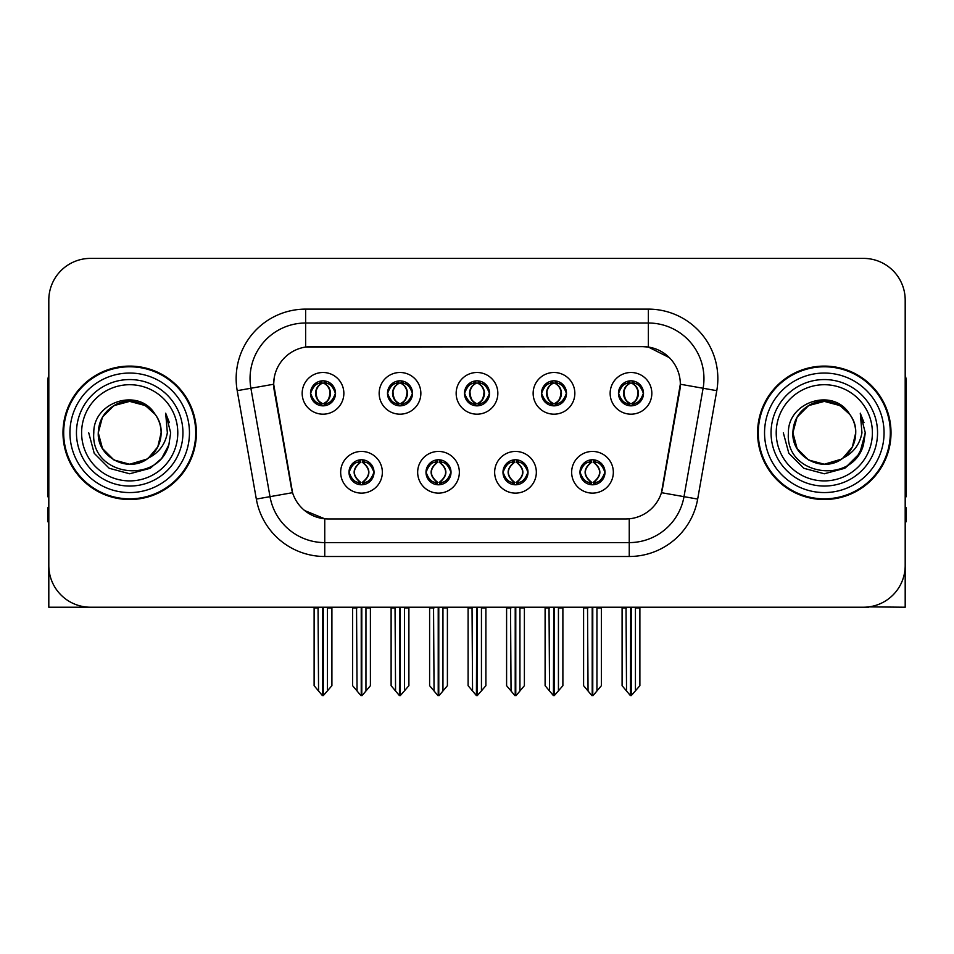 <?xml version="1.0" encoding="UTF-8"?>
<svg xmlns="http://www.w3.org/2000/svg" width="954" height="954" viewBox="0 0 954 954"><rect width="100%" height="100%" fill="white"/><g stroke="black" fill="none" stroke-linecap="round" stroke-linejoin="round"><path stroke-width="1.43" d="M464.491 393.334A12.509 12.509 0 0 0 477 405.844A12.509 12.509 0 0 0 489.509 393.334A12.509 12.509 0 0 0 477 380.825A12.509 12.509 0 0 0 464.491 393.334L464.61 393.334C467.198 400.322 470.441 403.685 474.353 403.435L473.506 405.343M456.155 393.334A20.845 20.845 0 0 0 477 414.179A20.845 20.845 0 0 0 497.845 393.334A20.845 20.845 0 0 0 477 372.489A20.845 20.845 0 0 0 456.155 393.334M502.985 472.278A12.509 12.509 0 0 0 515.494 484.787A12.509 12.509 0 0 0 528.003 472.278A12.509 12.509 0 0 0 515.494 459.768A12.509 12.509 0 0 0 502.985 472.278L503.104 472.278C505.477 479.003 508.72 482.378 512.858 482.378L514.337 482.378C506.061 475.641 506.061 468.903 514.337 462.165L512.858 462.165C508.804 462.082 505.548 465.457 503.104 472.278M494.649 472.278A20.845 20.845 0 0 0 515.494 493.123A20.845 20.845 0 0 0 536.339 472.278A20.845 20.845 0 0 0 515.494 451.433A20.845 20.845 0 0 0 494.649 472.278M541.49 393.334A12.509 12.509 0 0 0 553.988 405.844A12.509 12.509 0 0 0 566.497 393.334A12.509 12.509 0 0 0 553.988 380.825A12.509 12.509 0 0 0 541.49 393.334L541.598 393.334C544.197 400.322 547.441 403.685 551.34 403.435L550.494 405.343M533.143 393.334A20.845 20.845 0 0 0 553.988 414.179A20.845 20.845 0 0 0 574.845 393.334A20.845 20.845 0 0 0 553.988 372.489A20.845 20.845 0 0 0 533.143 393.334M618.478 393.334A12.509 12.509 0 0 0 630.988 405.844A12.509 12.509 0 0 0 643.497 393.334A12.509 12.509 0 0 0 630.988 380.825A12.509 12.509 0 0 0 618.478 393.334L618.597 393.334C621.185 400.322 624.429 403.685 628.34 403.435L627.494 405.343M610.143 393.334A20.845 20.845 0 0 0 630.988 414.179A20.845 20.845 0 0 0 651.832 393.334A20.845 20.845 0 0 0 630.988 372.489A20.845 20.845 0 0 0 610.143 393.334M387.503 393.334A12.509 12.509 0 0 0 400.012 405.844A12.509 12.509 0 0 0 412.51 393.334A12.509 12.509 0 0 0 400.012 380.825A12.509 12.509 0 0 0 387.503 393.334L387.61 393.334C390.21 400.322 393.453 403.685 397.365 403.435L396.506 405.343M379.155 393.334A20.845 20.845 0 0 0 400.012 414.179A20.845 20.845 0 0 0 420.857 393.334A20.845 20.845 0 0 0 400.012 372.489A20.845 20.845 0 0 0 379.155 393.334M310.503 393.334A12.509 12.509 0 0 0 323.012 405.844A12.509 12.509 0 0 0 335.522 393.334A12.509 12.509 0 0 0 323.012 380.825A12.509 12.509 0 0 0 310.503 393.334L310.622 393.334C313.21 400.322 316.454 403.685 320.365 403.435L319.518 405.343M302.168 393.334A20.845 20.845 0 0 0 323.012 414.179A20.845 20.845 0 0 0 343.857 393.334A20.845 20.845 0 0 0 323.012 372.489A20.845 20.845 0 0 0 302.168 393.334M348.997 472.278A12.509 12.509 0 0 0 361.506 484.787A12.509 12.509 0 0 0 374.016 472.278A12.509 12.509 0 0 0 361.506 459.768A12.509 12.509 0 0 0 348.997 472.278L349.116 472.278C351.489 479.003 354.733 482.378 358.871 482.378L360.35 482.378C352.074 475.641 352.074 468.903 360.35 462.165L358.871 462.165C354.816 462.082 351.561 465.457 349.116 472.278M340.661 472.278A20.845 20.845 0 0 0 361.506 493.123A20.845 20.845 0 0 0 382.351 472.278A20.845 20.845 0 0 0 361.506 451.433A20.845 20.845 0 0 0 340.661 472.278M425.997 472.278A12.509 12.509 0 0 0 438.506 484.787A12.509 12.509 0 0 0 451.015 472.278A12.509 12.509 0 0 0 438.506 459.768A12.509 12.509 0 0 0 425.997 472.278L426.116 472.278C428.477 479.003 431.733 482.378 435.859 482.378L437.337 482.378C429.061 475.641 429.061 468.903 437.337 462.165L435.859 462.165C431.804 462.082 428.561 465.457 426.116 472.278M417.661 472.278A20.845 20.845 0 0 0 438.506 493.123A20.845 20.845 0 0 0 459.351 472.278A20.845 20.845 0 0 0 438.506 451.433A20.845 20.845 0 0 0 417.661 472.278M579.984 472.278A12.509 12.509 0 0 0 592.494 484.787A12.509 12.509 0 0 0 605.003 472.278A12.509 12.509 0 0 0 592.494 459.768A12.509 12.509 0 0 0 579.984 472.278L580.092 472.278C582.465 479.003 585.72 482.378 589.846 482.378L591.325 482.378C583.049 475.641 583.049 468.903 591.325 462.165L589.846 462.165C585.792 462.082 582.536 465.457 580.092 472.278M571.649 472.278A20.845 20.845 0 0 0 592.494 493.123A20.845 20.845 0 0 0 613.339 472.278A20.845 20.845 0 0 0 592.494 451.433A20.845 20.845 0 0 0 571.649 472.278M273.679 384.164A37.528 37.528 0 0 0 274.251 390.675L291.399 487.959A37.528 37.528 0 0 0 328.355 518.976L625.645 518.976A37.528 37.528 0 0 0 662.601 487.959L679.749 390.675A37.528 37.528 0 0 0 642.805 346.636L311.195 346.636A37.528 37.528 0 0 0 273.679 384.164L274.096 378.607M868.772 606.887L905.191 607.221L905.191 300.081A41.69 41.69 0 0 0 863.489 258.391L90.511 258.391A41.69 41.69 0 0 0 48.809 300.081L48.809 607.221L174.165 607.221M779.835 607.221L868.772 607.221M62.988 432.806A66.708 66.708 0 0 0 129.696 499.514A66.708 66.708 0 0 0 196.405 432.806A66.708 66.708 0 0 0 129.696 366.097A66.708 66.708 0 0 0 62.988 432.806M757.595 432.806A66.708 66.708 0 0 0 824.304 499.514A66.708 66.708 0 0 0 891.012 432.806A66.708 66.708 0 0 0 824.304 366.097A66.708 66.708 0 0 0 757.595 432.806M305.638 309.12L648.362 309.12A69.487 69.487 0 0 1 716.788 390.675L697.672 499.073A69.487 69.487 0 0 1 629.246 556.492L324.754 556.492A69.487 69.487 0 0 1 256.328 499.073L237.212 390.675A69.487 69.487 0 0 1 305.638 309.12L305.638 323.012L648.362 323.012A55.594 55.594 0 0 1 703.11 388.254L683.994 496.664A55.594 55.594 0 0 1 629.246 542.599L324.754 542.599A55.594 55.594 0 0 1 270.006 496.664L250.89 388.254A55.594 55.594 0 0 1 305.638 323.012L305.638 347.053L642.805 346.636L648.362 347.053L669.326 357.631M625.645 518.976L328.355 518.976M324.754 556.492L324.754 518.797L304.731 510.593M716.788 390.675L680.321 384.235L661.444 492.681L697.672 499.073M256.328 499.073L292.556 492.681L273.679 384.235L250.89 388.254A55.594 55.594 0 0 1 250.055 378.607M662.601 487.959L662.374 489.14M291.626 489.14L291.399 487.959M863.489 258.391L90.511 258.391M48.809 300.081L48.809 565.531A41.69 41.69 0 0 0 90.511 607.221L863.489 607.221A41.69 41.69 0 0 0 905.191 565.531L905.191 300.081M594.64 484.596L593.65 482.378L595.129 482.378C599.184 482.474 602.439 479.099 604.884 472.254C602.499 465.528 599.243 462.165 595.129 462.165L595.988 460.269M594.64 459.959L593.65 462.165L595.129 462.165M591.742 482.378L591.742 482.378C583.252 475.641 583.252 468.903 591.742 462.165L591.742 462.165M593.65 462.165L593.65 462.165C601.926 468.903 601.926 475.641 593.65 482.378L593.245 482.378C601.736 475.641 601.736 468.903 593.245 462.165M587.533 607.221L588.046 690.994L591.921 695.609L593.054 695.609L601.39 685.687L601.39 607.913L596.942 607.913L596.942 690.994M592.768 607.221L592.768 695.609M597.454 607.221L596.942 607.913M601.39 607.221L601.39 607.913M592.207 695.609L592.207 607.221M583.598 607.221L583.598 685.687L588.046 690.994M588.046 607.913L583.598 607.913M626.027 607.221L626.539 690.994L630.415 695.609L630.713 607.221M631.262 607.221L631.262 695.609L639.884 685.687L639.884 607.913L635.436 607.913L635.948 607.221M622.091 607.221L622.091 685.687L626.539 690.994M626.539 607.913L622.091 607.913M635.436 690.994L635.436 607.913M639.884 607.221L639.884 607.913M628.829 405.653L629.819 403.435L628.34 403.435M628.829 381.016L629.819 383.234L628.34 383.234C624.31 383.162 621.066 386.525 618.597 393.334M643.497 393.334L643.378 393.334C640.969 386.608 637.725 383.246 633.635 383.234L632.156 383.234C636.127 385.356 638.226 388.719 638.464 393.334C638.226 397.949 636.127 401.312 632.156 403.435L633.635 403.435L634.482 405.343M643.378 393.334C640.873 400.203 637.63 403.566 633.635 403.435M629.819 403.435L630.236 403.435C626.158 401.312 623.999 397.949 623.761 393.334C623.999 388.719 626.158 385.356 630.236 383.234C627.279 384.426 625.18 387.169 623.94 391.45C624.286 398.212 626.384 402.206 630.236 403.435L629.819 403.435C625.848 401.312 623.749 397.949 623.511 393.334C623.749 388.719 625.848 385.356 629.819 383.234L629.819 383.234M631.739 403.435C635.817 401.312 637.976 397.949 638.214 393.334C637.976 388.719 635.817 385.356 631.739 383.234L631.739 383.234C634.696 384.426 636.795 387.169 638.035 391.45C637.689 398.212 635.591 402.206 631.727 403.435L632.776 405.712M517.652 484.596L516.663 482.378L518.141 482.378C522.196 482.474 525.451 479.099 527.884 472.254C525.499 465.528 522.255 462.165 518.141 462.165L518.988 460.269M517.652 459.959L516.663 462.165L518.141 462.165M514.743 482.378L514.743 482.378C505.966 475.641 505.966 468.903 514.755 462.165C506.252 468.903 506.252 475.641 514.743 482.378L513.717 484.656M514.337 462.165L513.347 459.959M516.663 462.165L516.663 462.165C524.938 468.903 524.938 475.641 516.663 482.378L516.245 482.378C524.736 475.641 524.736 468.903 516.245 462.165L517.283 459.9M516.663 482.378L516.245 482.378C525.034 475.641 525.034 468.903 516.233 462.165M510.533 607.221L511.046 690.994L514.921 695.609L516.066 695.609L524.39 685.687L524.39 607.913L519.942 607.913L519.942 690.994M515.78 607.221L515.78 695.609M520.455 607.221L519.942 607.913M524.39 607.221L524.39 607.913M515.22 695.609L515.22 607.221M506.598 607.221L506.598 685.687L511.046 690.994M511.046 607.913L506.598 607.913M440.653 484.596L439.663 482.378L441.142 482.378C445.208 482.474 448.452 479.099 450.896 472.254C448.511 465.528 445.268 462.165 441.142 462.165L442 460.269M440.653 459.959L439.663 462.165L441.142 462.165M437.755 482.378L437.755 482.378C428.966 475.641 428.966 468.903 437.767 462.165C429.264 468.903 429.264 475.641 437.755 482.378L436.717 484.656M437.337 462.165L436.348 459.959M439.663 462.165L439.663 462.165C447.939 468.903 447.939 475.641 439.663 482.378L439.257 482.378C447.748 475.641 447.748 468.903 439.257 462.165L440.283 459.9M439.663 482.378L439.257 482.378C448.034 475.641 448.034 468.903 439.245 462.165M433.545 607.221L434.058 690.994L437.934 695.609L439.078 695.609L447.402 685.687L447.402 607.913L442.954 607.913L442.954 690.994M438.78 607.221L438.78 695.609M443.467 607.221L442.954 607.913M447.402 607.221L447.402 607.913M438.22 695.609L438.22 607.221M429.61 607.221L429.61 685.687L434.058 690.994M434.058 607.913L429.61 607.913M363.665 484.596L362.675 482.378L364.154 482.378C368.208 482.474 371.464 479.099 373.908 472.254C371.523 465.528 368.268 462.165 364.154 462.165L365 460.269M363.665 459.959L362.675 462.165L364.154 462.165M360.755 482.378L360.755 482.378C352.264 475.641 352.264 468.903 360.755 462.165L360.755 462.165M362.675 462.165L362.675 462.165C370.951 468.903 370.951 475.641 362.675 482.378L362.258 482.378C370.748 475.641 370.748 468.903 362.258 462.165M356.546 607.221L357.058 690.994L360.946 695.609L362.079 695.609L370.402 685.687L370.402 607.913L365.954 607.913L365.954 690.994M361.793 607.221L361.793 695.609M366.467 607.221L365.954 607.913M370.402 607.221L370.402 607.913M361.232 695.609L361.232 607.221M352.61 607.221L352.61 685.687L357.058 690.994M357.058 607.913L352.61 607.913M549.027 607.221L549.552 690.994L553.427 695.609L553.714 607.221M554.274 607.221L554.274 695.609L562.884 685.687L562.884 607.913L558.436 607.913L558.961 607.221M545.104 607.221L545.104 685.687L549.552 690.994M549.552 607.913L545.104 607.913M558.436 690.994L558.436 607.913M562.884 607.221L562.884 607.913M551.841 405.653L552.831 403.435L551.34 403.435M551.841 381.016L552.831 383.234L551.34 383.234C547.322 383.162 544.066 386.525 541.598 393.334M566.497 393.334L566.39 393.334C563.981 386.608 560.725 383.246 556.635 383.234L555.156 383.234C559.127 385.356 561.238 388.719 561.465 393.334C561.238 397.949 559.127 401.312 555.156 403.435L556.635 403.435L557.494 405.343M566.39 393.334C563.886 400.203 560.63 403.566 556.635 403.435M552.831 403.435L553.237 403.435C549.158 401.312 547.012 397.949 546.761 393.334C547.012 388.719 549.158 385.356 553.237 383.234C550.279 384.426 548.18 387.169 546.952 391.45C547.298 398.212 549.397 402.206 553.248 403.435L552.831 403.435C548.86 401.312 546.749 397.949 546.523 393.334C546.749 388.719 548.86 385.356 552.831 383.234L552.831 383.234M554.751 403.435C558.817 401.312 560.976 397.949 561.214 393.334C560.976 388.719 558.817 385.356 554.751 383.234L554.751 383.234C557.696 384.426 559.807 387.169 561.035 391.45C560.69 398.212 558.591 402.206 554.739 403.435L555.777 405.712M472.039 607.221L472.552 690.994L476.428 695.609L476.726 607.221M477.274 607.221L477.274 695.609L485.896 685.687L485.896 607.913L481.448 607.913L481.961 607.221M468.104 607.221L468.104 685.687L472.552 690.994M472.552 607.913L468.104 607.913M481.448 690.994L481.448 607.913M485.896 607.221L485.896 607.913M474.842 405.653L475.831 403.435L474.353 403.435M474.842 381.016L475.831 383.234L474.353 383.234C470.322 383.162 467.078 386.525 464.61 393.334M489.509 393.334L489.39 393.334C486.981 386.608 483.738 383.246 479.647 383.234L478.169 383.234C482.14 385.356 484.238 388.719 484.477 393.334C484.238 397.949 482.14 401.312 478.169 403.435L479.647 403.435L480.494 405.343M489.39 393.334C486.886 400.203 483.642 403.566 479.647 403.435M475.831 383.234C471.86 385.356 469.762 388.719 469.523 393.334C469.762 397.949 471.86 401.312 475.831 403.435L476.249 403.435C472.17 401.312 470.012 397.949 469.773 393.334C470.012 388.719 472.17 385.356 476.249 383.234L476.249 383.234M477.751 383.234L477.751 383.234C481.83 385.356 483.988 388.719 484.227 393.334C483.988 397.949 481.83 401.312 477.751 403.435L477.751 403.435M395.039 607.221L395.564 690.994L399.44 695.609L399.726 607.221M400.286 607.221L400.286 695.609L408.896 685.687L408.896 607.913L404.448 607.913L404.973 607.221M391.116 607.221L391.116 685.687L395.564 690.994M395.564 607.913L391.116 607.913M404.448 690.994L404.448 607.913M408.896 607.221L408.896 607.913M397.854 405.653L398.844 403.435L397.365 403.435M397.854 381.016L398.844 383.234L397.365 383.234C393.334 383.162 390.079 386.525 387.61 393.334M412.51 393.334L412.402 393.334C409.993 386.608 406.738 383.246 402.66 383.234L401.169 383.234C405.14 385.356 407.251 388.719 407.477 393.334C407.251 397.949 405.14 401.312 401.169 403.435L402.66 403.435L403.506 405.343M412.402 393.334C409.898 400.203 406.642 403.566 402.66 403.435M398.844 403.435L399.249 403.435C395.183 401.312 393.024 397.949 392.786 393.334C393.024 388.719 395.183 385.356 399.249 383.234C396.304 384.426 394.193 387.169 392.965 391.45C393.31 398.212 395.409 402.206 399.261 403.435L398.844 403.435C394.873 401.312 392.762 397.949 392.535 393.334C392.762 388.719 394.873 385.356 398.844 383.234L398.844 383.234M400.763 403.435C404.842 401.312 406.988 397.949 407.239 393.334C406.988 388.719 404.842 385.356 400.763 383.234L400.763 383.234C403.721 384.426 405.82 387.169 407.048 391.45C406.702 398.212 404.603 402.206 400.752 403.435L401.789 405.712M318.052 607.221L318.564 690.994L322.44 695.609L322.738 607.221M323.287 607.221L323.287 695.609L331.909 685.687L331.909 607.913L327.461 607.913L327.973 607.221M314.116 607.221L314.116 685.687L318.564 690.994M318.564 607.913L314.116 607.913M327.461 690.994L327.461 607.913M331.909 607.221L331.909 607.913M320.854 405.653L321.844 403.435L320.365 403.435M320.854 381.016L321.844 383.234L320.365 383.234C316.334 383.162 313.091 386.525 310.622 393.334M335.522 393.334L335.403 393.334C332.994 386.608 329.75 383.246 325.66 383.234L324.181 383.234C328.152 385.356 330.251 388.719 330.489 393.334C330.251 397.949 328.152 401.312 324.181 403.435L325.66 403.435L326.506 405.343M335.403 393.334C332.898 400.203 329.655 403.566 325.66 403.435M321.844 403.435L322.261 403.435C318.183 401.312 316.024 397.949 315.786 393.334C316.024 388.719 318.183 385.356 322.261 383.234C319.304 384.426 317.205 387.169 315.965 391.45C316.311 398.212 318.409 402.206 322.273 403.435L321.844 403.435C317.873 401.312 315.774 397.949 315.536 393.334C315.774 388.719 317.873 385.356 321.844 383.234L321.844 383.234M323.764 403.435C327.842 401.312 330.001 397.949 330.239 393.334C330.001 388.719 327.842 385.356 323.764 383.234L323.764 383.234C326.721 384.426 328.82 387.169 330.06 391.45C329.714 398.212 327.616 402.206 323.764 403.435L324.801 405.712M48.809 521.755L47.7 521.755L47.7 507.85L48.809 507.85M48.809 496.664A27.797 27.797 0 0 0 47.7 496.736L47.7 382.769A27.797 27.797 0 0 1 48.809 374.994M905.191 507.85L906.3 507.85L906.3 521.755L905.191 521.755M905.191 374.994A27.797 27.797 0 0 1 906.3 382.769L906.3 496.736A27.797 27.797 0 0 0 905.191 496.664M177.79 432.806A48.094 48.094 0 0 1 129.696 480.899A48.094 48.094 0 0 1 81.603 432.806A48.094 48.094 0 0 1 129.696 384.712A48.094 48.094 0 0 1 177.79 432.806M146.833 459.136L129.696 464.228L113.991 460.019L102.483 448.511L98.274 432.806C98.703 420.952 103.938 411.889 113.991 405.593C133.572 393.06 162.18 409.576 161.119 432.806C160.689 444.647 155.454 453.722 145.402 460.019C125.821 472.552 97.213 456.036 98.274 432.806C98.703 420.952 103.938 411.889 113.991 405.593C133.572 393.06 162.18 409.576 161.119 432.806L157.804 446.854L148.395 458.051A31.422 31.422 0 0 0 155.156 414.394C138.998 386.871 93.122 401.706 93.802 432.806C90.165 475.903 157.804 485.574 168.882 444.779L170.671 432.806L165.674 413.213L167.355 432.806C165.221 444.361 158.901 452.768 148.419 458.039L145.402 460.019L129.696 464.228L113.991 460.019L102.483 448.511L98.274 432.806L102.483 417.101L113.991 405.593M63.679 432.806A66.017 66.017 0 0 1 129.696 366.789A66.017 66.017 0 0 1 195.713 432.806A66.017 66.017 0 0 1 129.696 498.823A66.017 66.017 0 0 1 63.679 432.806M161.119 432.806C160.689 444.647 155.454 453.722 145.402 460.019C125.821 472.552 97.213 456.036 98.274 432.806L102.483 417.101L113.991 405.593L129.696 401.384L145.402 405.593L155.156 414.394M148.419 458.039C129.517 473.733 96.95 457.705 98.274 432.806C99.478 416.552 107.85 406.285 123.388 402.028M165.674 413.213L169.383 422.622M168.882 444.779L161.62 458.48L150.183 468.283L129.696 473.78L109.209 468.283L94.219 453.293L88.722 432.806M872.397 432.806A48.094 48.094 0 0 1 824.304 480.899A48.094 48.094 0 0 1 776.21 432.806A48.094 48.094 0 0 1 824.304 384.712A48.094 48.094 0 0 1 872.397 432.806M841.44 459.136L824.304 464.228L808.598 460.019L797.091 448.511L792.881 432.806C793.311 420.952 798.546 411.889 808.598 405.593C828.179 393.06 856.787 409.576 855.726 432.806C855.297 444.647 850.062 453.722 840.009 460.019C820.428 472.552 791.82 456.036 792.881 432.806C791.558 457.705 824.125 473.733 843.026 458.039A31.422 31.422 0 0 0 849.764 414.394C833.605 386.871 787.73 401.706 788.409 432.806C784.772 475.903 852.411 485.574 863.489 444.779L865.278 432.806L860.281 413.213L861.963 432.806C859.828 444.361 853.508 452.768 843.026 458.039L840.009 460.019L824.304 464.228L808.598 460.019L797.091 448.511L792.881 432.806L797.091 417.101L808.598 405.593M758.287 432.806A66.017 66.017 0 0 1 824.304 366.789A66.017 66.017 0 0 1 890.32 432.806A66.017 66.017 0 0 1 824.304 498.823A66.017 66.017 0 0 1 758.287 432.806M855.726 432.806C855.297 444.647 850.062 453.722 840.009 460.019C820.428 472.552 791.82 456.036 792.881 432.806C793.311 420.952 798.546 411.889 808.598 405.593C828.179 393.06 856.787 409.576 855.726 432.806L852.327 446.997L842.74 458.242M817.995 402.028C802.457 406.285 794.086 416.552 792.881 432.806L797.091 417.101L808.598 405.593L824.304 401.384L840.009 405.593L849.764 414.394M860.281 413.213L863.99 422.634M863.489 444.779L856.227 458.48L844.791 468.283L824.304 473.78L803.817 468.283L788.827 453.293L783.329 432.806L788.827 453.293L803.817 468.283L824.304 473.78L844.791 468.283L859.781 453.293L865.278 432.806M648.362 309.12L648.362 347.053M629.246 518.797L629.246 556.492M237.212 390.675L250.89 388.254M589.846 482.378L589 484.286M590.335 484.596L591.325 482.378M589.846 462.165L589 460.269M590.335 459.959L591.325 462.165M595.129 482.378L595.988 484.286M628.34 383.234L627.494 381.326M633.635 383.234L634.482 381.326M633.146 381.016L632.156 383.234M633.146 405.653L632.156 403.435M512.858 482.378L512 484.286M513.347 484.596L514.337 482.378M512.858 462.165L512 460.269M518.141 482.378L518.988 484.286M435.859 482.378L435.012 484.286M436.348 484.596L437.337 482.378M435.859 462.165L435.012 460.269M441.142 482.378L442 484.286M358.871 482.378L358.012 484.286M359.36 484.596L360.35 482.378M358.871 462.165L358.012 460.269M359.36 459.959L360.35 462.165M364.154 482.378L365 484.286M551.34 383.234L550.494 381.326M556.635 383.234L557.494 381.326M556.146 381.016L555.156 383.234M556.146 405.653L555.156 403.435M474.353 383.234L473.506 381.326M479.647 383.234L480.494 381.326M479.158 381.016L478.169 383.234M479.158 405.653L478.169 403.435M397.365 383.234L396.506 381.326M402.66 383.234L403.506 381.326M402.159 381.016L401.169 383.234M402.159 405.653L401.169 403.435M320.365 383.234L319.518 381.326M325.66 383.234L326.506 381.326M325.171 381.016L324.181 383.234M325.171 405.653L324.181 403.435M182.941 432.806A53.245 53.245 0 0 1 129.696 486.051A53.245 53.245 0 0 1 76.451 432.806A53.245 53.245 0 0 1 129.696 379.561A53.245 53.245 0 0 1 182.941 432.806M69.94 432.806A59.756 59.756 0 0 1 129.696 373.05A59.756 59.756 0 0 1 189.452 432.806A59.756 59.756 0 0 1 129.696 492.562A59.756 59.756 0 0 1 69.94 432.806M877.549 432.806A53.245 53.245 0 0 1 824.304 486.051A53.245 53.245 0 0 1 771.059 432.806A53.245 53.245 0 0 1 824.304 379.561A53.245 53.245 0 0 1 877.549 432.806M764.548 432.806A59.756 59.756 0 0 1 824.304 373.05A59.756 59.756 0 0 1 884.06 432.806A59.756 59.756 0 0 1 824.304 492.562A59.756 59.756 0 0 1 764.548 432.806M590.705 484.656L591.754 482.378C582.954 475.641 582.954 468.903 591.754 462.165L590.705 459.9M594.27 459.9L593.233 462.165C602.022 468.903 602.022 475.641 593.233 482.378L594.27 484.656M629.199 405.712L630.236 403.435M629.199 380.956L630.236 383.234M632.776 380.956L631.727 383.234M513.717 459.9L514.755 462.165M517.283 484.656L516.233 482.378M436.717 459.9L437.767 462.165M440.283 484.656L439.245 482.378M359.73 484.656L360.767 482.378C351.978 475.641 351.978 468.903 360.767 462.165L359.73 459.9M363.295 459.9L362.246 462.165C371.046 468.903 371.046 475.641 362.246 482.378L363.295 484.656M552.211 405.712L553.248 403.435M552.211 380.956L553.248 383.234M555.777 380.956L554.739 383.234M475.211 405.712L476.261 403.435C472.397 402.206 470.298 398.212 469.952 391.45C471.193 387.169 473.291 384.426 476.261 383.234L475.211 380.956M478.789 380.956L477.739 383.234C480.709 384.426 482.807 387.169 484.048 391.45C483.702 398.212 481.603 402.206 477.739 403.435L478.789 405.712M398.223 405.712L399.261 403.435M398.223 380.956L399.261 383.234M401.789 380.956L400.752 383.234M321.224 405.712L322.273 403.435M321.224 380.956L322.273 383.234M324.801 380.956L323.764 383.234"/></g></svg>
